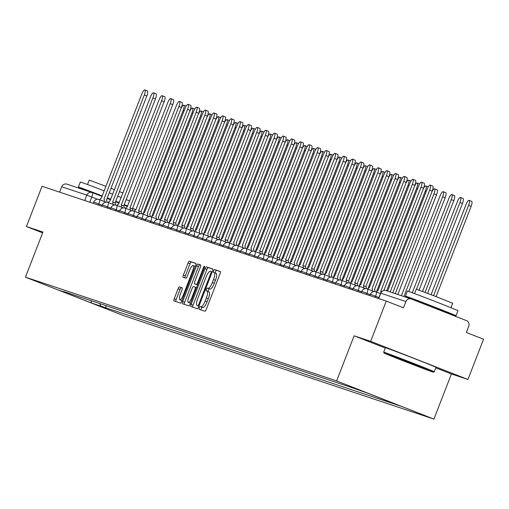 <?xml version="1.0" encoding="UTF-8"?>
<svg xmlns="http://www.w3.org/2000/svg" width="509" height="509" viewBox="0 0 509 509"><rect width="100%" height="100%" fill="white"/><g stroke="black" fill="none" stroke-linecap="round" stroke-linejoin="round"><path stroke-width="0.76" d="M199.299 307.78A1.489 0.401 -68.6 0 0 199.14 309.294L204.923 311.222A2.131 0.573 -68.6 0 0 206.24 309.421L220.104 273.677A2.131 0.573 -68.6 0 0 220.333 271.513L214.55 269.585A1.489 0.401 -68.6 0 0 213.627 270.845A1.489 0.401 -68.6 0 0 213.462 272.36A1.489 0.401 -68.6 0 0 213.468 272.36L214.219 272.614A6.814 1.832 -68.6 0 1 214.238 272.62A6.814 1.832 -68.6 0 1 213.494 279.549L212.336 282.527A6.814 1.832 -68.6 0 1 208.13 288.298L207.386 288.049A1.489 0.401 -68.6 0 0 206.463 289.316A1.489 0.401 -68.6 0 0 206.298 290.83A1.489 0.401 -68.6 0 0 206.304 290.83L207.055 291.078A6.814 1.832 -68.6 0 0 207.055 291.078A6.814 1.832 -68.6 0 1 206.33 298.013L205.178 300.991A6.814 1.832 -68.6 0 1 200.972 306.768L200.222 306.52A1.489 0.401 -68.6 0 0 199.299 307.78M207.099 291.097L209.002 291.842A6.814 1.832 -68.6 0 0 209.002 291.842A6.814 1.832 -68.6 0 1 208.276 298.777L207.118 301.754A6.814 1.832 -68.6 0 1 202.913 307.531L202.168 307.277A1.489 0.401 -68.6 0 0 201.246 308.543A1.489 0.401 -68.6 0 0 200.985 309.911M220.461 271.666L216.49 270.343A1.489 0.401 -68.6 0 0 215.574 271.609A1.489 0.401 -68.6 0 0 215.339 273.053M214.264 272.633L216.166 273.378A6.814 1.832 -68.6 0 1 216.185 273.384A6.814 1.832 -68.6 0 1 215.441 280.313L214.283 283.29A6.814 1.832 -68.6 0 1 210.077 289.061L209.333 288.813A1.489 0.401 -68.6 0 0 208.41 290.073A1.489 0.401 -68.6 0 0 208.175 291.517M179.422 286.911A2.131 0.573 -68.6 0 0 178.112 288.718L174.218 298.745A2.131 0.573 -68.6 0 0 173.983 300.908L180.415 303.052A2.131 0.573 -68.6 0 0 181.726 301.245L195.59 265.501A2.131 0.573 -68.6 0 0 195.825 263.338A2.131 0.573 -68.6 0 0 195.819 263.338L189.399 261.193A2.131 0.573 -68.6 0 0 188.082 263L183.386 275.114A2.131 0.573 -68.6 0 0 183.151 277.278L185.906 278.194A2.131 0.573 -68.6 0 0 187.223 276.393L189.552 270.387A5.701 1.533 -68.6 0 1 193.089 265.564A5.701 1.533 -68.6 0 1 192.459 271.354L183.335 294.889A5.701 1.533 -68.6 0 1 179.798 299.706A5.701 1.533 -68.6 0 1 180.421 293.916L181.942 289.996A2.131 0.573 -68.6 0 0 182.177 287.827A2.131 0.573 -68.6 0 0 182.171 287.827L179.422 286.911L181.369 287.674A2.131 0.573 -68.6 0 0 180.052 289.481L176.165 299.508A2.131 0.573 -68.6 0 0 175.809 301.513M435.793 367.842L451.419 373.969L467.936 379.479L370.647 341.323L354.124 335.813L336.627 380.929L25.45 277.157L42.947 232.04L26.43 226.53L42.043 186.275L386.261 301.067L403.478 307.818L405.915 301.544L380.789 293.203M370.647 341.323L386.261 301.067M191.142 304.388A2.131 0.573 -68.6 0 0 190.907 306.552A2.131 0.573 -68.6 0 0 190.913 306.552L197.333 308.696A2.131 0.573 -68.6 0 0 198.65 306.889L212.514 271.144A2.131 0.573 -68.6 0 0 212.743 268.981L206.317 266.837A2.131 0.573 -68.6 0 0 205.006 268.644L191.142 304.388L193.083 305.146A2.131 0.573 -68.6 0 0 192.726 307.156M188.871 305.871L182.451 303.733A2.131 0.573 -68.6 0 1 182.445 303.727A2.131 0.573 -68.6 0 1 182.68 301.563L196.544 265.819A2.131 0.573 -68.6 0 1 197.855 264.018L200.603 264.934A2.131 0.573 -68.6 0 0 200.603 264.934L200.603 264.934A2.131 0.573 -68.6 0 1 200.381 267.098L194.756 281.598A2.131 0.573 -68.6 0 0 194.521 283.761A2.131 0.573 -68.6 0 0 194.533 283.761L196.353 284.372A2.131 0.573 -68.6 0 0 197.67 282.565L203.524 267.473A1.489 0.401 -68.6 0 1 204.446 266.213A1.489 0.401 -68.6 0 1 204.281 267.728L190.188 304.07A2.131 0.573 -68.6 0 1 188.871 305.871M467.936 379.479L483.55 339.223L466.327 332.466L468.764 326.199A4.339 4.18 108.4 0 0 466.441 320.625L411.374 299.025A4.339 4.18 108.4 0 0 405.915 301.544M451.419 373.969L433.916 419.085L122.739 315.313L25.45 277.157M26.43 226.53L42.622 232.88M59.61 192.135L61.697 186.758A4.339 4.18 -71.6 0 1 67.156 184.239M99.802 303.58L100.858 306.119L91.55 303.014L58.859 290.194L68.174 293.299L63.6 291.504L353.933 388.329L367.822 393.228L400.513 406.048L391.198 402.943L390.925 402.288M100.858 306.119L391.198 402.943M336.627 380.929L433.916 419.085M354.124 335.813L385.288 348.035M106.279 305.737L105.433 307.913M68.174 293.299L68.511 293.139M90.996 300.641L91.55 303.014M212.87 269.14L208.264 267.6A2.131 0.573 -68.6 0 0 206.947 269.407L193.083 305.146M197.816 305.712A1.489 0.401 -68.6 0 0 198.733 304.452L210.904 273.078A1.489 0.401 -68.6 0 0 211.07 271.564A1.489 0.401 -68.6 0 0 211.063 271.558L210.274 271.297A6.814 1.832 -68.6 0 0 206.069 277.068L197.746 298.516A6.814 1.832 -68.6 0 0 197.002 305.445A6.814 1.832 -68.6 0 0 197.028 305.451L198.936 306.151M200.737 265.094L199.802 264.782A2.131 0.573 -68.6 0 0 198.491 266.582L184.627 302.327A2.131 0.573 -68.6 0 0 184.264 304.337M196.468 284.525L194.521 283.761L196.474 284.525A2.131 0.573 -68.6 0 0 196.468 284.525A2.131 0.573 -68.6 0 0 196.474 284.525L197.619 284.906M188.922 296.639A5.701 1.533 -68.6 0 0 188.298 302.429A5.701 1.533 -68.6 0 0 191.836 297.606L195.049 289.316A2.131 0.573 -68.6 0 0 195.284 287.152A2.131 0.573 -68.6 0 0 195.278 287.152L193.452 286.542A2.131 0.573 -68.6 0 0 192.135 288.349L188.922 296.639M188.298 302.429L190.245 303.192A5.701 1.533 -68.6 0 0 190.519 303.205M182.305 287.986L181.369 287.674M179.798 299.706L181.745 300.469A5.701 1.533 -68.6 0 0 182.025 300.488M195.221 266.468A5.701 1.533 -68.6 0 0 195.03 266.328L193.089 265.564M195.952 263.497L191.346 261.957A2.131 0.573 -68.6 0 0 190.029 263.764L185.333 275.878A2.131 0.573 -68.6 0 0 184.971 277.882M433.579 295.614L468.566 205.407A4.988 1.342 -68.6 0 0 469.113 200.336A4.988 1.342 -68.6 0 0 466.021 204.561L431.078 294.647M469.113 200.336L471.646 201.329A4.988 1.342 111.4 0 1 471.099 206.399L436.111 296.594M390.168 291.95L429.653 190.143A4.988 1.342 -68.6 0 0 430.2 185.072L432.726 186.065A4.988 1.342 111.4 0 1 432.179 191.136L392.744 292.809M430.2 185.072A4.988 1.342 -68.6 0 0 427.102 189.297L387.616 291.097M425.079 292.357L459.92 202.525A4.988 1.342 -68.6 0 0 460.467 197.454A4.988 1.342 -68.6 0 0 457.368 201.679L422.565 291.409M460.467 197.454L462.999 198.446A4.988 1.342 111.4 0 1 462.452 203.517L427.617 293.318M416.527 289.233L451.273 199.643A4.988 1.342 -68.6 0 0 451.82 194.572A4.988 1.342 -68.6 0 0 448.722 198.79L412.277 292.751M410.165 298.21L410.025 298.573M451.82 194.572L454.352 195.564A4.988 1.342 111.4 0 1 453.805 200.635L419.092 290.124M403.923 296.537L442.626 196.76A4.988 1.342 -68.6 0 0 443.174 191.689A4.988 1.342 -68.6 0 0 440.075 195.908L401.378 295.691M443.174 191.689L445.706 192.682A4.988 1.342 111.4 0 1 445.159 197.753L408.791 291.504M406.742 296.785L406.506 297.396M381.031 292.376A4.339 1.164 -68.6 0 0 380.694 291.479A4.339 1.164 -68.6 0 0 380.675 291.472L421.007 187.261A4.988 1.342 -68.6 0 0 421.554 182.19A4.988 1.342 -68.6 0 0 418.455 186.415L377.964 290.569A4.339 1.164 -68.6 0 0 376.406 291.956L416.686 188.107A4.988 1.342 -68.6 0 0 417.234 183.036A4.988 1.342 -68.6 0 0 414.447 186.504M421.554 182.19L424.08 183.183A4.988 1.342 111.4 0 1 423.533 188.254L383.901 290.435M372.232 290.824A4.339 1.164 -68.6 0 0 372.047 288.597A4.339 1.164 -68.6 0 0 372.028 288.59L412.36 184.379A4.988 1.342 -68.6 0 0 412.907 179.308A4.988 1.342 -68.6 0 0 409.809 183.526L369.311 287.687A4.339 1.164 -68.6 0 0 367.759 289.074L408.04 185.225A4.988 1.342 -68.6 0 0 408.587 180.154A4.988 1.342 -68.6 0 0 405.8 183.622M412.907 179.308L415.433 180.301A4.988 1.342 111.4 0 1 414.886 185.371L374.478 289.551M374.573 289.589L374.56 289.583A4.339 1.164 111.4 0 1 374.573 289.589A4.339 1.164 111.4 0 1 374.815 291.536M363.585 287.941A4.339 1.164 -68.6 0 0 363.401 285.714L403.713 181.497A4.988 1.342 -68.6 0 0 404.261 176.426A4.988 1.342 -68.6 0 0 401.162 180.644L360.665 284.805A4.339 1.164 -68.6 0 0 359.112 286.192L399.393 182.343A4.988 1.342 -68.6 0 0 399.94 177.266A4.988 1.342 -68.6 0 0 397.154 180.74M404.261 176.426L406.786 177.418A4.988 1.342 111.4 0 1 406.239 182.489L365.831 286.669M363.413 285.721L365.914 286.701A4.339 1.164 111.4 0 1 365.926 286.707A4.339 1.164 111.4 0 1 366.168 288.654M363.401 285.714A4.339 1.164 -68.6 0 0 363.381 285.708L365.926 286.707M384.995 353.284A26.474 0.356 -158.8 0 0 384.053 353.023A26.474 0.356 -158.8 0 0 405.425 361.689A26.474 0.356 -158.8 0 0 432.478 371.907A26.474 0.356 -158.8 0 0 433.413 372.168A26.474 0.356 -158.8 0 0 412.379 363.63A26.474 0.356 -158.8 0 0 384.995 353.284M384.053 353.023L383.684 352.183A27.123 0.363 21.2 0 1 383.684 352.177A27.123 0.363 21.2 0 1 384.651 352.444A27.123 0.363 21.2 0 1 412.538 362.981A27.123 0.363 21.2 0 1 434.26 371.799L435.99 367.345A27.123 0.363 21.2 0 0 414.262 358.533A27.123 0.363 21.2 0 0 386.376 347.997A27.123 0.363 21.2 0 0 385.408 347.73L383.684 352.177M396.867 357.942L421.077 367.377L396.867 357.942M416.839 300.902A27.123 0.363 21.2 0 1 405.418 296.143L407.378 291.084A27.123 0.363 21.2 0 1 408.345 291.352A27.123 0.363 21.2 0 1 436.232 301.888A27.123 0.363 21.2 0 1 457.96 310.7L456 315.758A27.123 0.363 21.2 0 1 455.027 315.491A27.123 0.363 21.2 0 1 444.357 311.572M405.418 296.143A27.123 0.363 21.2 0 1 406.386 296.41A27.123 0.363 21.2 0 1 434.272 306.946A27.123 0.363 21.2 0 1 456 315.758M414.555 293.591L416.267 289.176L437.04 296.957L452.686 303.3L450.968 307.716M416.75 301.137L416.947 300.615L417.475 300.762L432.644 306.488L444.465 311.285L444.223 311.909M88.973 191.505A27.123 0.363 21.2 0 1 78.386 187.083L80.346 182.025A27.123 0.363 21.2 0 1 81.313 182.292A27.123 0.363 21.2 0 1 104.224 190.894M127.555 206.279A27.123 0.363 21.2 0 1 124.069 205.025M78.386 187.083A27.123 0.363 21.2 0 1 79.353 187.35A27.123 0.363 21.2 0 1 102.264 195.952M87.523 184.532L89.234 180.116L105.993 186.339M89.826 191.791L102.201 196.105M107.234 198.065L110.682 199.42M115.689 201.443L117.35 202.448M111.026 188.292L114.474 189.647M119.494 191.638L122.923 193.032M107.297 197.906A27.123 0.363 21.2 0 1 110.746 199.254M115.772 201.24A27.123 0.363 21.2 0 1 119.214 202.607M124.221 204.631A27.123 0.363 21.2 0 1 127.638 206.056M109.257 192.847A27.123 0.363 21.2 0 1 112.705 194.196M117.732 196.181A27.123 0.363 21.2 0 1 121.174 197.549M126.181 199.573A27.123 0.363 21.2 0 1 129.598 200.998M395.277 293.655L433.98 193.872A4.988 1.342 -68.6 0 0 434.527 188.801A4.988 1.342 -68.6 0 0 431.74 192.275M434.527 188.801L437.059 189.793A4.988 1.342 111.4 0 1 436.512 194.864L397.86 294.514M386.63 290.773L425.333 190.99A4.988 1.342 -68.6 0 0 425.88 185.919A4.988 1.342 -68.6 0 0 423.094 189.393M354.932 285.059A4.339 1.164 -68.6 0 0 354.754 282.832A4.339 1.164 -68.6 0 0 354.735 282.826L395.067 178.614A4.988 1.342 -68.6 0 0 395.614 173.537A4.988 1.342 -68.6 0 0 392.515 177.762L352.018 281.916A4.339 1.164 -68.6 0 0 350.466 283.303L390.747 179.454A4.988 1.342 -68.6 0 0 391.294 174.383A4.988 1.342 -68.6 0 0 388.507 177.857M395.614 173.537L398.14 174.53A4.988 1.342 111.4 0 1 397.593 179.607L357.184 283.787M354.767 282.839L357.267 283.818A4.339 1.164 111.4 0 1 357.28 283.825A4.339 1.164 111.4 0 1 357.522 285.765M346.285 282.177A4.339 1.164 -68.6 0 0 346.107 279.944A4.339 1.164 -68.6 0 0 346.088 279.944L386.42 175.726A4.988 1.342 -68.6 0 0 386.967 170.655A4.988 1.342 -68.6 0 0 383.869 174.88L343.371 279.034A4.339 1.164 -68.6 0 0 341.819 280.421L382.1 176.572A4.988 1.342 -68.6 0 0 382.647 171.501A4.988 1.342 -68.6 0 0 379.86 174.969M386.967 170.655L389.493 171.648A4.988 1.342 111.4 0 1 388.946 176.718L348.538 280.898M348.633 280.936L346.107 279.944L348.62 280.936A4.339 1.164 111.4 0 1 348.633 280.936A4.339 1.164 111.4 0 1 348.875 282.883M337.639 279.288A4.339 1.164 -68.6 0 0 337.461 277.061A4.339 1.164 -68.6 0 0 337.442 277.055L377.767 172.844A4.988 1.342 -68.6 0 0 378.321 167.773A4.988 1.342 -68.6 0 0 375.222 171.997L334.725 276.152A4.339 1.164 -68.6 0 0 333.172 277.539L373.453 173.69A4.988 1.342 -68.6 0 0 374 168.619A4.988 1.342 -68.6 0 0 371.214 172.087M328.992 276.406A4.339 1.164 -68.6 0 0 328.814 274.179A4.339 1.164 -68.6 0 0 328.795 274.173L369.12 169.961A4.988 1.342 -68.6 0 0 369.674 164.891A4.988 1.342 -68.6 0 0 366.575 169.109L326.078 273.269A4.339 1.164 -68.6 0 0 324.526 274.656L364.807 170.808A4.988 1.342 -68.6 0 0 365.354 165.737A4.988 1.342 -68.6 0 0 362.567 169.204M320.346 273.524A4.339 1.164 -68.6 0 0 320.161 271.297L360.474 167.079A4.988 1.342 -68.6 0 0 361.021 162.008A4.988 1.342 -68.6 0 0 357.929 166.227L317.431 270.387A4.339 1.164 -68.6 0 0 315.879 271.774L356.16 167.925A4.988 1.342 -68.6 0 0 356.707 162.848A4.988 1.342 -68.6 0 0 353.92 166.322M378.321 167.773L380.847 168.765A4.988 1.342 111.4 0 1 380.299 173.836L339.891 278.016M339.987 278.054L339.974 278.048A4.339 1.164 111.4 0 1 339.987 278.054A4.339 1.164 111.4 0 1 340.222 280.001M369.674 164.891L372.2 165.883A4.988 1.342 111.4 0 1 371.653 170.954L331.244 275.134M331.34 275.172L331.327 275.165A4.339 1.164 111.4 0 1 331.34 275.172A4.339 1.164 111.4 0 1 331.575 277.119M361.021 162.008L363.553 163.001A4.988 1.342 111.4 0 1 363.006 168.072L322.598 272.251M320.18 271.303L322.681 272.283A4.339 1.164 111.4 0 1 322.693 272.29A4.339 1.164 111.4 0 1 322.929 274.236M320.161 271.297A4.339 1.164 -68.6 0 0 320.148 271.291L322.693 272.29M311.699 270.642A4.339 1.164 -68.6 0 0 311.514 268.415L351.827 164.191A4.988 1.342 -68.6 0 0 352.374 159.12A4.988 1.342 -68.6 0 0 349.282 163.344L308.785 267.499A4.339 1.164 -68.6 0 0 307.232 268.886L347.513 165.037A4.988 1.342 -68.6 0 0 348.061 159.966A4.988 1.342 -68.6 0 0 345.274 163.44M352.374 159.12L354.907 160.112A4.988 1.342 111.4 0 1 354.359 165.183L313.951 269.369M311.533 268.421L314.034 269.401A4.339 1.164 111.4 0 1 314.047 269.401A4.339 1.164 111.4 0 1 314.282 271.348M311.514 268.415A4.339 1.164 -68.6 0 0 311.502 268.408L314.047 269.401M303.052 267.759A4.339 1.164 -68.6 0 0 302.868 265.526A4.339 1.164 -68.6 0 0 302.855 265.52L343.181 161.308A4.988 1.342 -68.6 0 0 343.728 156.238A4.988 1.342 -68.6 0 0 340.636 160.462L300.138 264.616A4.339 1.164 -68.6 0 0 298.586 266.003L338.867 162.155A4.988 1.342 -68.6 0 0 339.414 157.084A4.988 1.342 -68.6 0 0 336.627 160.551M343.728 156.238L346.26 157.23A4.988 1.342 111.4 0 1 345.713 162.301L305.305 266.481M302.887 265.533L305.387 266.512A4.339 1.164 111.4 0 1 305.4 266.519A4.339 1.164 111.4 0 1 305.635 268.466M294.406 264.871A4.339 1.164 -68.6 0 0 294.221 262.644A4.339 1.164 -68.6 0 0 294.208 262.638L334.534 158.426A4.988 1.342 -68.6 0 0 335.081 153.355A4.988 1.342 -68.6 0 0 331.989 157.574L291.492 261.734A4.339 1.164 -68.6 0 0 289.939 263.121L330.22 159.272A4.988 1.342 -68.6 0 0 330.767 154.202A4.988 1.342 -68.6 0 0 327.981 157.669M335.081 153.355L337.613 154.348A4.988 1.342 111.4 0 1 337.066 159.419L296.658 263.598M296.753 263.637L296.741 263.63A4.339 1.164 111.4 0 1 296.753 263.637A4.339 1.164 111.4 0 1 296.989 265.583M285.759 261.989A4.339 1.164 -68.6 0 0 285.574 259.762A4.339 1.164 -68.6 0 0 285.562 259.755L325.887 155.544A4.988 1.342 -68.6 0 0 326.434 150.473A4.988 1.342 -68.6 0 0 323.336 154.691L282.845 258.852A4.339 1.164 -68.6 0 0 281.292 260.239L321.567 156.39A4.988 1.342 -68.6 0 0 322.121 151.313A4.988 1.342 -68.6 0 0 319.334 154.787M326.434 150.473L328.967 151.466A4.988 1.342 111.4 0 1 328.42 156.537L288.011 260.716M285.594 259.768L288.088 260.748A4.339 1.164 111.4 0 1 288.107 260.754A4.339 1.164 111.4 0 1 288.342 262.701M277.112 259.106A4.339 1.164 -68.6 0 0 276.928 256.88L317.241 152.662A4.988 1.342 -68.6 0 0 317.788 147.585A4.988 1.342 -68.6 0 0 314.689 151.809L274.198 255.963A4.339 1.164 -68.6 0 0 272.646 257.35L312.92 153.502A4.988 1.342 -68.6 0 0 313.474 148.431A4.988 1.342 -68.6 0 0 310.687 151.905M317.788 147.585L320.32 148.577A4.988 1.342 111.4 0 1 319.773 153.654L279.365 257.834M276.947 256.886L279.441 257.866A4.339 1.164 111.4 0 1 279.46 257.872A4.339 1.164 111.4 0 1 279.695 259.813M276.928 256.88A4.339 1.164 -68.6 0 0 276.915 256.873L279.46 257.872M268.466 256.224A4.339 1.164 -68.6 0 0 268.281 253.991L308.594 149.773A4.988 1.342 -68.6 0 0 309.141 144.702A4.988 1.342 -68.6 0 0 306.043 148.927L265.552 253.081A4.339 1.164 -68.6 0 0 263.999 254.468L304.274 150.619A4.988 1.342 -68.6 0 0 304.821 145.549A4.988 1.342 -68.6 0 0 302.034 149.016M259.819 253.342A4.339 1.164 -68.6 0 0 259.635 251.109L299.947 146.891A4.988 1.342 -68.6 0 0 300.495 141.82A4.988 1.342 -68.6 0 0 297.396 146.045L256.905 250.199A4.339 1.164 -68.6 0 0 255.346 251.586L295.627 147.737A4.988 1.342 -68.6 0 0 296.174 142.666A4.988 1.342 -68.6 0 0 293.388 146.134M251.172 250.453A4.339 1.164 -68.6 0 0 250.988 248.227A4.339 1.164 -68.6 0 0 250.975 248.22L291.301 144.009A4.988 1.342 -68.6 0 0 291.848 138.938A4.988 1.342 -68.6 0 0 288.749 143.156L248.258 247.317A4.339 1.164 -68.6 0 0 246.7 248.704L286.981 144.855A4.988 1.342 -68.6 0 0 287.528 139.784A4.988 1.342 -68.6 0 0 284.741 143.252M242.526 247.571A4.339 1.164 -68.6 0 0 242.341 245.344A4.339 1.164 -68.6 0 0 242.329 245.338L282.654 141.127A4.988 1.342 -68.6 0 0 283.201 136.056A4.988 1.342 -68.6 0 0 280.103 140.274L239.612 244.435A4.339 1.164 -68.6 0 0 238.053 245.822L278.334 141.973A4.988 1.342 -68.6 0 0 278.881 136.896A4.988 1.342 -68.6 0 0 276.094 140.369M233.879 244.689A4.339 1.164 -68.6 0 0 233.695 242.462A4.339 1.164 -68.6 0 0 233.682 242.456L274.007 138.244A4.988 1.342 -68.6 0 0 274.555 133.167A4.988 1.342 -68.6 0 0 271.456 137.392L230.965 241.546A4.339 1.164 -68.6 0 0 229.406 242.933L269.687 139.084A4.988 1.342 -68.6 0 0 270.234 134.013A4.988 1.342 -68.6 0 0 267.448 137.487M225.232 241.807A4.339 1.164 -68.6 0 0 225.048 239.574L265.361 135.356A4.988 1.342 -68.6 0 0 265.908 130.285A4.988 1.342 -68.6 0 0 262.809 134.51L222.318 238.664A4.339 1.164 -68.6 0 0 220.76 240.051L261.041 136.202A4.988 1.342 -68.6 0 0 261.588 131.131A4.988 1.342 -68.6 0 0 258.801 134.599M216.586 238.918A4.339 1.164 -68.6 0 0 216.401 236.691L256.714 132.474A4.988 1.342 -68.6 0 0 257.261 127.403A4.988 1.342 -68.6 0 0 254.163 131.621L213.672 235.782A4.339 1.164 -68.6 0 0 212.113 237.169L252.394 133.32A4.988 1.342 -68.6 0 0 252.941 128.249A4.988 1.342 -68.6 0 0 250.154 131.716M207.939 236.036A4.339 1.164 -68.6 0 0 207.755 233.809A4.339 1.164 -68.6 0 0 207.742 233.803L248.068 129.591A4.988 1.342 -68.6 0 0 248.615 124.52A4.988 1.342 -68.6 0 0 245.516 128.739L205.025 232.899A4.339 1.164 -68.6 0 0 203.466 234.286L243.747 130.438A4.988 1.342 -68.6 0 0 244.295 125.367A4.988 1.342 -68.6 0 0 241.508 128.834M199.293 233.154A4.339 1.164 -68.6 0 0 199.108 230.927A4.339 1.164 -68.6 0 0 199.089 230.921L239.421 126.709A4.988 1.342 -68.6 0 0 239.968 121.638A4.988 1.342 -68.6 0 0 236.87 125.857L196.379 230.011A4.339 1.164 -68.6 0 0 194.82 231.398L235.101 127.549A4.988 1.342 -68.6 0 0 235.648 122.478A4.988 1.342 -68.6 0 0 232.861 125.952M190.646 230.272A4.339 1.164 -68.6 0 0 190.461 228.038A4.339 1.164 -68.6 0 0 190.442 228.038L230.774 123.821A4.988 1.342 -68.6 0 0 231.321 118.75A4.988 1.342 -68.6 0 0 228.223 122.974L187.732 227.129A4.339 1.164 -68.6 0 0 186.173 228.516L226.454 124.667A4.988 1.342 -68.6 0 0 227.001 119.596A4.988 1.342 -68.6 0 0 224.214 123.063M309.141 144.702L311.673 145.695A4.988 1.342 111.4 0 1 311.126 150.766L270.718 254.945M268.3 253.997L270.794 254.984A4.339 1.164 111.4 0 1 270.813 254.984A4.339 1.164 111.4 0 1 271.049 256.93M268.281 253.991A4.339 1.164 -68.6 0 0 268.268 253.991L270.813 254.984M300.495 141.82L303.027 142.813A4.988 1.342 111.4 0 1 302.48 147.884L262.071 252.063M259.654 251.115L262.148 252.095A4.339 1.164 111.4 0 1 262.167 252.101A4.339 1.164 111.4 0 1 262.402 254.048M259.635 251.109A4.339 1.164 -68.6 0 0 259.622 251.102L262.167 252.101M291.848 138.938L294.38 139.93A4.988 1.342 111.4 0 1 293.833 145.001L253.425 249.181M253.52 249.219L253.501 249.213A4.339 1.164 111.4 0 1 253.52 249.219A4.339 1.164 111.4 0 1 253.756 251.166M283.201 136.056L285.734 137.048A4.988 1.342 111.4 0 1 285.186 142.119L244.772 246.299M244.874 246.337L244.854 246.331A4.339 1.164 111.4 0 1 244.874 246.337A4.339 1.164 111.4 0 1 245.109 248.284M274.555 133.167L277.087 134.16A4.988 1.342 111.4 0 1 276.54 139.231L236.125 243.417M236.227 243.455L236.208 243.448A4.339 1.164 111.4 0 1 236.227 243.455A4.339 1.164 111.4 0 1 236.462 245.395M265.908 130.285L268.44 131.277A4.988 1.342 111.4 0 1 267.887 136.348L227.478 240.528M225.061 239.58L227.561 240.56A4.339 1.164 111.4 0 1 227.58 240.566A4.339 1.164 111.4 0 1 227.816 242.513M225.048 239.574A4.339 1.164 -68.6 0 0 225.035 239.567L227.58 240.566M257.261 127.403L259.787 128.395A4.988 1.342 111.4 0 1 259.24 133.466L218.832 237.646M216.414 236.698L218.915 237.678A4.339 1.164 111.4 0 1 218.934 237.684A4.339 1.164 111.4 0 1 219.169 239.631M216.401 236.691A4.339 1.164 -68.6 0 0 216.389 236.685L218.934 237.684M248.615 124.52L251.141 125.513A4.988 1.342 111.4 0 1 250.593 130.584L210.185 234.764M210.281 234.802L210.268 234.795A4.339 1.164 111.4 0 1 210.281 234.802A4.339 1.164 111.4 0 1 210.522 236.749M239.968 121.638L242.494 122.624A4.988 1.342 111.4 0 1 241.947 127.702L201.539 231.881M201.634 231.919L201.621 231.913A4.339 1.164 111.4 0 1 201.634 231.919A4.339 1.164 111.4 0 1 201.876 233.86M231.321 118.75L233.847 119.742A4.988 1.342 111.4 0 1 233.3 124.813L192.892 228.993M192.987 229.031L190.461 228.038L192.975 229.031A4.339 1.164 111.4 0 1 192.987 229.031A4.339 1.164 111.4 0 1 193.229 230.978M181.999 227.389A4.339 1.164 -68.6 0 0 181.815 225.156A4.339 1.164 -68.6 0 0 181.796 225.15L222.128 120.938A4.988 1.342 -68.6 0 0 222.675 115.867A4.988 1.342 -68.6 0 0 219.576 120.092L179.079 224.246A4.339 1.164 -68.6 0 0 177.526 225.633L217.807 121.785A4.988 1.342 -68.6 0 0 218.355 116.714A4.988 1.342 -68.6 0 0 215.568 120.181M222.675 115.867L225.201 116.86A4.988 1.342 111.4 0 1 224.654 121.931L184.245 226.111M181.828 225.163L184.328 226.142A4.339 1.164 111.4 0 1 184.341 226.149A4.339 1.164 111.4 0 1 184.582 228.096M173.353 224.501A4.339 1.164 -68.6 0 0 173.168 222.274L213.481 118.056A4.988 1.342 -68.6 0 0 214.028 112.985A4.988 1.342 -68.6 0 0 210.93 117.204L170.432 221.364A4.339 1.164 -68.6 0 0 168.88 222.751L209.161 118.902A4.988 1.342 -68.6 0 0 209.708 113.831A4.988 1.342 -68.6 0 0 206.921 117.299M214.028 112.985L216.554 113.978A4.988 1.342 111.4 0 1 216.007 119.049L175.599 223.228M173.181 222.28L175.681 223.26A4.339 1.164 111.4 0 1 175.694 223.266A4.339 1.164 111.4 0 1 175.936 225.213M173.168 222.274A4.339 1.164 -68.6 0 0 173.149 222.268L175.694 223.266M164.7 221.619A4.339 1.164 -68.6 0 0 164.522 219.392A4.339 1.164 -68.6 0 0 164.502 219.385L204.834 115.174A4.988 1.342 -68.6 0 0 205.381 110.103A4.988 1.342 -68.6 0 0 202.283 114.321L161.786 218.482A4.339 1.164 -68.6 0 0 160.233 219.869L200.514 116.02A4.988 1.342 -68.6 0 0 201.061 110.943A4.988 1.342 -68.6 0 0 198.275 114.417M205.381 110.103L207.907 111.096A4.988 1.342 111.4 0 1 207.36 116.167L166.952 220.346M164.534 219.398L167.035 220.378A4.339 1.164 111.4 0 1 167.047 220.384A4.339 1.164 111.4 0 1 167.289 222.331M156.053 218.736A4.339 1.164 -68.6 0 0 155.875 216.51A4.339 1.164 -68.6 0 0 155.856 216.503L196.188 112.292A4.988 1.342 -68.6 0 0 196.735 107.214A4.988 1.342 -68.6 0 0 193.636 111.439L153.139 215.593A4.339 1.164 -68.6 0 0 151.587 216.98L191.868 113.132A4.988 1.342 -68.6 0 0 192.415 108.061A4.988 1.342 -68.6 0 0 189.628 111.535M196.735 107.214L199.261 108.207A4.988 1.342 111.4 0 1 198.714 113.278L158.305 217.464M158.401 217.502L158.388 217.496A4.339 1.164 111.4 0 1 158.401 217.502A4.339 1.164 111.4 0 1 158.643 219.443M147.406 215.854A4.339 1.164 -68.6 0 0 147.228 213.621A4.339 1.164 -68.6 0 0 147.209 213.621L187.541 109.403A4.988 1.342 -68.6 0 0 188.088 104.332A4.988 1.342 -68.6 0 0 184.99 108.557L144.492 212.711A4.339 1.164 -68.6 0 0 142.94 214.098L183.221 110.249A4.988 1.342 -68.6 0 0 183.768 105.178A4.988 1.342 -68.6 0 0 180.981 108.646M188.088 104.332L190.614 105.325A4.988 1.342 111.4 0 1 190.067 110.396L149.659 214.575M149.754 214.613L149.741 214.607A4.339 1.164 111.4 0 1 149.754 214.613A4.339 1.164 111.4 0 1 149.99 216.56M138.76 212.966A4.339 1.164 -68.6 0 0 138.582 210.739L178.888 106.521A4.988 1.342 -68.6 0 0 179.442 101.45A4.988 1.342 -68.6 0 0 176.343 105.668L135.846 209.829A4.339 1.164 -68.6 0 0 134.293 211.216M179.442 101.45L181.968 102.443A4.988 1.342 111.4 0 1 181.42 107.514L141.012 211.693M138.594 210.745L141.095 211.725A4.339 1.164 111.4 0 1 141.108 211.731A4.339 1.164 111.4 0 1 141.343 213.678M138.582 210.739A4.339 1.164 -68.6 0 0 138.563 210.732L141.108 211.731M130.113 210.083A4.339 1.164 -68.6 0 0 129.935 207.857L170.241 103.639A4.988 1.342 -68.6 0 0 170.789 98.568A4.988 1.342 -68.6 0 0 167.696 102.786L127.199 206.947A4.339 1.164 -68.6 0 0 125.647 208.334M170.789 98.568L173.321 99.56A4.988 1.342 111.4 0 1 172.774 104.631L132.365 208.811M129.948 207.863L132.448 208.843A4.339 1.164 111.4 0 1 132.461 208.849A4.339 1.164 111.4 0 1 132.696 210.796M129.935 207.857A4.339 1.164 -68.6 0 0 129.916 207.85L132.461 208.849M121.466 207.201A4.339 1.164 -68.6 0 0 121.282 204.974L161.595 100.757A4.988 1.342 -68.6 0 0 162.142 95.686A4.988 1.342 -68.6 0 0 159.05 99.904L118.552 204.058A4.339 1.164 -68.6 0 0 117 205.445M162.142 95.686L164.674 96.672A4.988 1.342 111.4 0 1 164.127 101.749L123.719 205.929M121.301 204.981L123.802 205.96A4.339 1.164 111.4 0 1 123.814 205.967A4.339 1.164 111.4 0 1 124.05 207.907M121.282 204.974A4.339 1.164 -68.6 0 0 121.269 204.968L123.814 205.967M112.82 204.319A4.339 1.164 -68.6 0 0 112.635 202.086A4.339 1.164 -68.6 0 0 112.623 202.086L152.948 97.868A4.988 1.342 -68.6 0 0 153.495 92.797A4.988 1.342 -68.6 0 0 150.403 97.022L109.906 201.176A4.339 1.164 -68.6 0 0 108.353 202.563M153.495 92.797L156.028 93.79A4.988 1.342 111.4 0 1 155.48 98.861L115.072 203.04M112.654 202.092L115.155 203.078A4.339 1.164 111.4 0 1 115.168 203.078A4.339 1.164 111.4 0 1 115.403 205.025M104.173 201.437A4.339 1.164 -68.6 0 0 103.989 199.204A4.339 1.164 -68.6 0 0 103.976 199.197L144.302 94.986A4.988 1.342 -68.6 0 0 144.849 89.915A4.988 1.342 -68.6 0 0 141.757 94.14L101.259 198.294A4.339 1.164 -68.6 0 0 99.707 199.681M144.849 89.915L147.381 90.907A4.988 1.342 111.4 0 1 146.834 95.978L106.426 200.158M106.521 200.196L106.508 200.19A4.339 1.164 111.4 0 1 106.521 200.196A4.339 1.164 111.4 0 1 106.756 202.143M97.493 199.254L86.81 195.132L61.697 186.758M89.8 202.2L91.811 197.028A4.339 1.164 111.4 0 0 92.282 192.618L102.067 196.455L92.282 192.618A4.339 4.339 0 0 0 92.072 192.542A4.339 4.18 108.4 0 0 86.81 195.132L84.723 200.508M107.094 198.427L110.542 199.776L107.094 198.427M115.575 201.749L119.017 203.104L115.575 201.749M124.05 205.076L127.498 206.425L124.05 205.076M132.525 208.397L135.973 209.753L132.525 208.397M102.233 205.267L93.732 202.016L93.217 203.339M98.447 205.082L98.886 203.956A4.339 1.164 111.4 0 0 99.363 199.547A4.339 4.339 0 0 0 93.732 202.016M110.879 208.156L102.379 204.898L101.864 206.221M107.094 207.965L107.533 206.839A4.339 1.164 111.4 0 0 108.01 202.429A4.339 1.164 111.4 0 1 108.01 202.429A4.339 4.339 0 0 0 102.379 204.898M119.526 211.038L111.026 207.787L110.51 209.11M115.74 210.853L116.179 209.721A4.339 1.164 111.4 0 0 116.656 205.312A4.339 4.339 0 0 0 111.026 207.787M128.173 213.92L119.672 210.669L119.157 211.992M124.387 213.735L124.826 212.609A4.339 1.164 111.4 0 0 125.303 208.2A4.339 4.339 0 0 0 119.672 210.669M136.819 216.802L128.319 213.551L127.804 214.874M133.034 216.618L133.473 215.492A4.339 1.164 111.4 0 0 133.95 211.082A4.339 4.339 0 0 0 128.319 213.551M145.466 219.691L136.966 216.433L136.45 217.757M141.68 219.5L142.119 218.374A4.339 1.164 111.4 0 0 142.596 213.965A4.339 1.164 111.4 0 1 142.596 213.965A4.339 4.339 0 0 0 136.966 216.433M154.119 222.573L145.612 219.322L145.097 220.639M150.327 222.388L150.766 221.256A4.339 1.164 111.4 0 0 151.243 216.847A4.339 1.164 111.4 0 1 151.243 216.847A4.339 4.339 0 0 0 145.612 219.322M162.765 225.455L154.259 222.204L153.743 223.527M158.973 225.271L159.412 224.145A4.339 1.164 111.4 0 0 159.89 219.729A4.339 1.164 111.4 0 1 159.89 219.729A4.339 4.339 0 0 0 154.259 222.204M171.412 228.337L162.905 225.086L162.39 226.41M167.626 228.153L168.059 227.027A4.339 1.164 111.4 0 0 168.536 222.618A4.339 4.339 0 0 0 162.905 225.086M180.059 231.22L171.552 227.968L171.037 229.292M176.273 231.035L176.706 229.909A4.339 1.164 111.4 0 0 177.183 225.5A4.339 4.339 0 0 0 171.552 227.968M188.705 234.108L180.199 230.851L179.69 232.174M184.92 233.917L185.352 232.791A4.339 1.164 111.4 0 0 185.83 228.382A4.339 1.164 111.4 0 1 185.83 228.382A4.339 4.339 0 0 0 180.199 230.851M197.352 236.99L188.845 233.739L188.336 235.063M193.566 236.806L193.999 235.673A4.339 1.164 111.4 0 0 194.476 231.264A4.339 4.339 0 0 0 188.845 233.739M205.999 239.873L197.492 236.621L196.983 237.945M202.213 239.688L202.646 238.562A4.339 1.164 111.4 0 0 203.123 234.153A4.339 1.164 111.4 0 1 203.123 234.153A4.339 4.339 0 0 0 197.492 236.621M214.645 242.755L206.139 239.504L205.63 240.827M210.86 242.57L211.292 241.444A4.339 1.164 111.4 0 0 211.769 237.035A4.339 4.339 0 0 0 206.139 239.504M223.292 245.643L214.785 242.386L214.276 243.709M219.506 245.453L219.945 244.326A4.339 1.164 111.4 0 0 220.416 239.917A4.339 4.339 0 0 0 214.785 242.386M231.939 248.526L223.432 245.274L222.923 246.591M228.153 248.341L228.592 247.209A4.339 1.164 111.4 0 0 229.063 242.799A4.339 1.164 111.4 0 1 229.063 242.799A4.339 4.339 0 0 0 223.432 245.274M240.585 251.408L232.079 248.157L231.57 249.48M236.8 251.223L237.239 250.097A4.339 1.164 111.4 0 0 237.709 245.682A4.339 1.164 111.4 0 1 237.709 245.682A4.339 4.339 0 0 0 232.079 248.157M249.232 254.29L240.725 251.039L240.216 252.362M245.446 254.106L245.885 252.979A4.339 1.164 111.4 0 0 246.362 248.57A4.339 4.339 0 0 0 240.725 251.039M257.878 257.172L249.378 253.921L248.863 255.244M254.093 256.988L254.532 255.862A4.339 1.164 111.4 0 0 255.009 251.452A4.339 4.339 0 0 0 249.378 253.921M266.525 260.061L258.025 256.803L257.509 258.127M262.739 259.87L263.178 258.744A4.339 1.164 111.4 0 0 263.656 254.335A4.339 4.339 0 0 0 258.025 256.803M275.172 262.943L266.671 259.692L266.156 261.015M271.386 262.759L271.825 261.626A4.339 1.164 111.4 0 0 272.302 257.217A4.339 4.339 0 0 0 266.671 259.692M283.818 265.825L275.318 262.574L274.803 263.897M280.033 265.641L280.472 264.515A4.339 1.164 111.4 0 0 280.949 260.099A4.339 1.164 111.4 0 1 280.949 260.099A4.339 4.339 0 0 0 275.318 262.574M292.465 268.707L283.965 265.456L283.449 266.78M288.679 268.523L289.118 267.397A4.339 1.164 111.4 0 0 289.596 262.988A4.339 1.164 111.4 0 1 289.596 262.988A4.339 4.339 0 0 0 283.965 265.456M301.112 271.596L292.611 268.338L292.096 269.662M297.326 271.405L297.765 270.279A4.339 1.164 111.4 0 0 298.242 265.87A4.339 4.339 0 0 0 292.611 268.338M309.758 274.478L301.258 271.227L300.743 272.544M305.973 274.294L306.412 273.161A4.339 1.164 111.4 0 0 306.889 268.752A4.339 4.339 0 0 0 301.258 271.227M318.405 277.36L309.905 274.109L309.389 275.433M314.619 277.176L315.058 276.05A4.339 1.164 111.4 0 0 315.535 271.634A4.339 4.339 0 0 0 309.905 274.109M327.052 280.243L318.551 276.991L318.036 278.315M323.266 280.058L323.705 278.932A4.339 1.164 111.4 0 0 324.182 274.523A4.339 1.164 111.4 0 1 324.182 274.523A4.339 4.339 0 0 0 318.551 276.991M335.698 283.125L327.198 279.874L326.683 281.197M331.913 282.94L332.352 281.814A4.339 1.164 111.4 0 0 332.829 277.405A4.339 1.164 111.4 0 1 332.829 277.405A4.339 4.339 0 0 0 327.198 279.874M344.351 286.013L335.845 282.756L335.329 284.079M340.559 285.823L340.998 284.696A4.339 1.164 111.4 0 0 341.475 280.287A4.339 4.339 0 0 0 335.845 282.756M352.998 288.896L344.491 285.644L343.976 286.961M349.206 288.711L349.645 287.579A4.339 1.164 111.4 0 0 350.122 283.169A4.339 4.339 0 0 0 344.491 285.644M361.644 291.778L353.138 288.527L352.622 289.85M357.859 291.593L358.291 290.467A4.339 1.164 111.4 0 0 358.769 286.052A4.339 4.339 0 0 0 353.138 288.527M370.291 294.66L361.784 291.409L361.269 292.732M366.505 294.476L366.938 293.349A4.339 1.164 111.4 0 0 367.415 288.94A4.339 4.339 0 0 0 361.784 291.409M378.938 297.549L370.431 294.291L369.922 295.614M375.152 297.358L375.585 296.232A4.339 1.164 111.4 0 0 376.062 291.822A4.339 1.164 111.4 0 1 376.062 291.822A4.339 4.339 0 0 0 370.431 294.291M367.403 288.934A4.339 1.164 111.4 0 1 367.415 288.94L374.058 291.542M358.756 286.052A4.339 1.164 111.4 0 1 358.769 286.052L365.411 288.66M350.109 283.163A4.339 1.164 111.4 0 1 350.122 283.169L356.764 285.778M341.463 280.281A4.339 1.164 111.4 0 1 341.475 280.287L348.118 282.889M315.516 271.634A4.339 1.164 111.4 0 1 315.535 271.634L322.178 274.243M306.87 268.746A4.339 1.164 111.4 0 1 306.889 268.752L313.531 271.361M298.223 265.863A4.339 1.164 111.4 0 1 298.242 265.87L304.885 268.472M272.283 257.21A4.339 1.164 111.4 0 1 272.302 257.217L278.938 259.825M263.637 254.328A4.339 1.164 111.4 0 1 263.656 254.335L270.292 256.937M254.99 251.446A4.339 1.164 111.4 0 1 255.009 251.452L261.645 254.055M246.343 248.564A4.339 1.164 111.4 0 1 246.362 248.57L252.998 251.172M220.403 239.911A4.339 1.164 111.4 0 1 220.416 239.917L227.059 242.519M211.757 237.029A4.339 1.164 111.4 0 1 211.769 237.035L218.412 239.637M194.463 231.258A4.339 1.164 111.4 0 1 194.476 231.264L201.119 233.873M177.17 225.493A4.339 1.164 111.4 0 1 177.183 225.5L183.825 228.102M168.524 222.611A4.339 1.164 111.4 0 1 168.536 222.618L175.179 225.22M133.937 211.076A4.339 1.164 111.4 0 1 133.95 211.082L140.592 213.685M125.284 208.194A4.339 1.164 111.4 0 1 125.303 208.2L131.946 210.802M116.637 205.305A4.339 1.164 111.4 0 1 116.656 205.312L123.299 207.92M99.344 199.541A4.339 1.164 111.4 0 1 99.363 199.547L105.999 202.149M378.715 298.548L380.802 293.171A4.339 4.18 108.4 0 1 386.07 290.582A4.339 4.339 0 0 0 380.649 293.133L378.569 298.497M92.282 192.618A4.339 1.164 111.4 0 0 92.269 192.612A4.339 4.18 108.4 0 0 92.072 192.542L66.965 184.169M386.261 290.652A4.339 4.18 108.4 0 0 386.07 290.582L411.177 298.955M202.913 307.531L200.972 306.768M207.118 301.754L205.178 300.991M208.276 298.777L206.33 298.013M209.333 288.813L207.386 288.049M210.077 289.061L208.13 288.298M214.283 283.29L212.336 282.527M215.441 280.313L213.494 279.549M216.49 270.343L214.55 269.585M202.168 307.277L200.222 306.52M206.947 269.407L205.006 268.644M208.264 267.6L206.317 266.837M199.483 304.745L198.733 304.452M211.649 273.371L210.904 273.078M212.183 271.997L211.07 271.564L212.183 271.997M184.627 302.327L182.68 301.563M198.491 266.582L196.544 265.819M199.802 264.782L197.855 264.018M197.632 284.875L196.353 284.372M198.415 282.858L197.67 282.565M204.268 267.766L203.524 267.473M192.58 297.899L191.836 297.606M195.793 289.608L195.049 289.316M195.284 287.152L196.557 287.655L195.291 287.159M184.08 295.182L183.335 294.889M193.21 271.647L192.459 271.354M185.333 275.878L183.386 275.114M190.029 263.764L188.082 263M191.346 261.957L189.399 261.193M176.165 299.508L174.218 298.745M180.052 289.481L178.112 288.718M471.099 206.399L468.566 205.407M429.653 190.143L432.179 191.136M462.452 203.517L459.92 202.525M453.805 200.635L451.273 199.643M445.159 197.753L442.626 196.76M421.007 187.261L423.533 188.254M412.36 184.379L414.886 185.371M403.713 181.497L406.239 182.489M436.512 194.864L433.98 193.872M426.3 191.371L425.333 190.99M395.067 178.614L397.593 179.607M386.42 175.726L388.946 176.718M417.654 188.489L416.686 188.107M409.007 185.6L408.04 185.225M400.354 182.718L399.393 182.343M391.707 179.836L390.747 179.454M383.061 176.954L382.1 176.572M374.414 174.065L373.453 173.69M365.767 171.183L364.807 170.808M357.121 168.301L356.16 167.925M377.767 172.844L380.299 173.836M369.12 169.961L371.653 170.954M360.474 167.079L363.006 168.072M351.827 164.191L354.359 165.183M343.181 161.308L345.713 162.301M334.534 158.426L337.066 159.419M325.887 155.544L328.42 156.537M317.241 152.662L319.773 153.654M348.474 165.419L347.513 165.037M339.827 162.536L338.867 162.155M331.181 159.648L330.22 159.272M322.534 156.766L321.567 156.39M313.888 153.883L312.92 153.502M305.241 151.001L304.274 150.619M296.594 148.113L295.627 147.737M287.948 145.23L286.981 144.855M279.301 142.348L278.334 141.973M270.654 139.466L269.687 139.084M262.008 136.584L261.041 136.202M253.361 133.695L252.394 133.32M244.714 130.813L243.747 130.438M236.068 127.931L235.101 127.549M227.421 125.049L226.454 124.667M308.594 149.773L311.126 150.766M299.947 146.891L302.48 147.884M291.301 144.009L293.833 145.001M282.654 141.127L285.186 142.119M274.007 138.244L276.54 139.231M265.361 135.356L267.887 136.348M256.714 132.474L259.24 133.466M248.068 129.591L250.593 130.584M239.421 126.709L241.947 127.702M230.774 123.821L233.3 124.813M222.128 120.938L224.654 121.931M213.481 118.056L216.007 119.049M204.834 115.174L207.36 116.167M196.188 112.292L198.714 113.278M187.541 109.403L190.067 110.396M218.775 122.16L217.807 121.785M178.888 106.521L181.42 107.514M210.122 119.278L209.161 118.902M170.241 103.639L172.774 104.631M201.475 116.396L200.514 116.02M161.595 100.757L164.127 101.749M192.828 113.513L191.868 113.132M152.948 97.868L155.48 98.861M184.182 110.631L183.221 110.249M144.302 94.986L146.834 95.978M380.484 293.553L376.062 291.822M339.471 280.007L332.829 277.405M330.825 277.125L324.182 274.523M296.232 265.59L289.596 262.988M287.585 262.708L280.949 260.099M244.352 248.29L237.709 245.682M235.705 245.408L229.063 242.799M209.765 236.755L203.123 234.153M192.472 230.984L185.83 228.382M166.532 222.338L159.89 219.729M157.885 219.455L151.243 216.847M149.239 216.567L142.596 213.965M114.652 205.032L108.01 202.429M209.021 291.848L207.08 291.091M216.185 273.384L214.238 272.62M433.413 372.168L434.26 371.799M428.273 186.86L425.88 185.919M354.754 282.832L357.28 283.825M419.626 183.972L417.234 183.036M410.979 181.089L408.587 180.154M402.333 178.207L399.94 177.266M393.686 175.325L391.294 174.383M385.039 172.443L382.647 171.501M376.393 169.554L374 168.619M367.746 166.672L365.354 165.737M359.099 163.79L356.707 162.848M302.868 265.526L305.4 266.519M285.574 259.762L288.107 260.754M350.453 160.908L348.061 159.966M341.806 158.019L339.414 157.084M333.16 155.137L330.767 154.202M324.513 152.255L322.121 151.313M315.866 149.372L313.474 148.431M307.22 146.49L304.821 145.549M298.573 143.602L296.174 142.666M289.926 140.719L287.528 139.784M281.273 137.837L278.881 136.896M272.627 134.955L270.234 134.013M263.98 132.066L261.588 131.131M255.333 129.184L252.941 128.249M246.687 126.302L244.295 125.367M238.04 123.42L235.648 122.478M229.394 120.538L227.001 119.596M181.815 225.156L184.341 226.149M164.522 219.392L167.047 220.384M220.747 117.649L218.355 116.714M212.1 114.767L209.708 113.831M203.454 111.885L201.061 110.943M194.807 109.002L192.415 108.061M112.635 202.086L115.168 203.078M186.16 106.114L183.768 105.178"/></g></svg>
